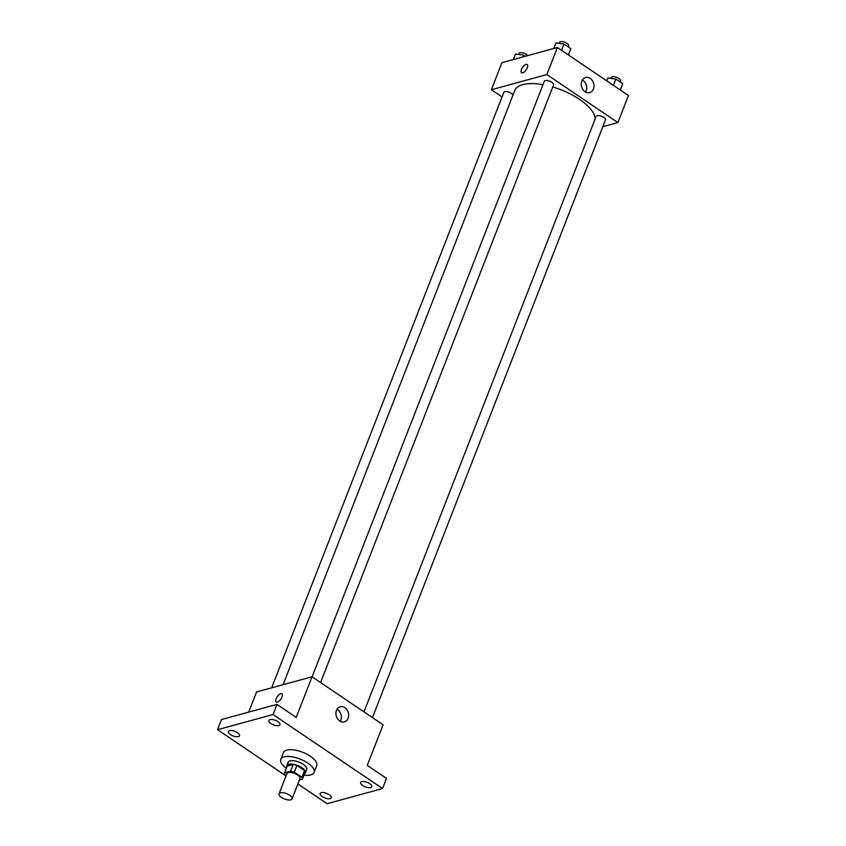 <?xml version="1.0" encoding="UTF-8"?>
<svg xmlns="http://www.w3.org/2000/svg" width="846" height="846" viewBox="0 0 846 846"><rect width="100%" height="100%" fill="white"/><g stroke="black" fill="none" stroke-linecap="round" stroke-linejoin="round"><path stroke-width="1.27" d="M290.728 799.84A6.969 2.855 21.3 0 1 282.924 798.275A6.969 2.855 21.3 0 1 279.053 793.802A6.969 2.855 21.3 0 1 286.583 793.675A6.969 2.855 21.3 0 1 292.039 798.867A6.969 2.855 21.3 0 1 290.728 799.84M279.053 793.802L286.974 773.508A6.969 2.855 21.3 0 1 294.493 773.381A6.969 2.855 21.3 0 1 299.949 778.563L292.039 798.867M284.573 772.842L287.217 766.085L293.139 764.456A9.454 3.87 21.3 0 1 296.925 765.44L304.518 770.569L301.885 777.337L294.281 772.208A9.454 3.87 21.3 0 0 290.506 771.224L284.573 772.842A9.454 3.87 21.3 0 0 285.039 774.735L286.191 775.507M299.378 780.044L302.35 779.229A9.454 3.87 21.3 0 0 301.885 777.337M304.518 770.569A9.454 3.87 21.3 0 1 304.983 772.461L302.35 779.229M304.423 773.9A9.951 4.082 -158.7 0 0 305.374 772.884A9.951 4.082 -158.7 0 0 297.581 765.471A9.951 4.082 -158.7 0 0 286.826 765.651A9.951 4.082 -158.7 0 0 286.836 767.047M286.826 765.651L288.148 762.267A9.951 4.082 21.3 0 1 298.902 762.087A9.951 4.082 21.3 0 1 306.686 769.5L305.374 772.884M296.925 765.44L294.281 772.208M293.139 764.456L290.506 771.224M286.36 768.274A17.914 7.339 21.3 0 1 280.724 759.38A17.914 7.339 21.3 0 1 300.087 759.052A17.914 7.339 21.3 0 1 314.109 772.398A17.914 7.339 21.3 0 1 310.736 774.883A17.914 7.339 21.3 0 1 303.947 775.126M280.724 759.38L283.368 752.612A17.914 7.339 21.3 0 1 302.72 752.284A17.914 7.339 21.3 0 1 316.742 765.63L314.109 772.398M277.879 721.638A5.975 2.443 21.3 0 1 279.973 724.758A5.975 2.443 21.3 0 1 273.522 724.863A5.975 2.443 21.3 0 1 268.848 720.422A5.975 2.443 21.3 0 1 277.879 721.638M369.66 783.65A5.975 2.443 21.3 0 1 371.754 786.759A5.975 2.443 21.3 0 1 365.303 786.875A5.975 2.443 21.3 0 1 360.629 782.423A5.975 2.443 21.3 0 1 369.66 783.65M329.168 794.711A5.975 2.443 21.3 0 1 331.262 797.82A5.975 2.443 21.3 0 1 324.811 797.937A5.975 2.443 21.3 0 1 320.137 793.485A5.975 2.443 21.3 0 1 329.168 794.711M237.388 732.699A5.975 2.443 21.3 0 1 239.481 735.819A5.975 2.443 21.3 0 1 233.031 735.925A5.975 2.443 21.3 0 1 228.357 731.483A5.975 2.443 21.3 0 1 237.388 732.699M297.855 783.946L327.095 803.7L382.561 788.546L273.015 714.542L217.549 729.696L286.022 775.951M382.561 788.546L386.516 778.394L367.27 765.397L383.101 724.8L312.047 676.789L296.216 717.397L276.97 704.39L221.515 719.544L217.549 729.696M312.047 676.789L256.581 691.943L248.724 712.11M276.97 704.39L273.015 714.542M348.118 718.265A7.826 6.25 -105.3 0 1 344.364 721.881A7.826 6.25 -105.3 0 1 336.264 715.98A7.826 6.25 -105.3 0 1 340.229 706.78A7.826 6.25 -105.3 0 1 346.997 709.805A7.826 6.25 -105.3 0 1 348.118 718.265M277.393 702.138A4.981 2.189 124 0 1 276.251 702.021A4.981 2.189 124 0 1 277.224 696.67A4.981 2.189 124 0 1 281.824 693.783A4.981 2.189 124 0 1 281.464 698.13A4.981 2.189 124 0 1 277.393 702.138M276.251 702.032A4.981 2.189 124 0 1 277.224 696.681A4.981 2.189 124 0 1 281.824 693.783M337.004 709.318A7.826 6.25 -105.3 0 1 340.811 720.253A7.826 6.25 -105.3 0 1 340.282 721.331M283.103 684.7L514.728 90.596A42.829 17.544 21.3 0 1 542.995 84.663M552.766 86.99A42.829 17.544 21.3 0 1 595.045 119.254M372.441 717.598L605.45 119.952A4.981 2.041 -158.7 0 0 602.69 116.759A4.981 2.041 -158.7 0 0 597.117 115.648A4.981 2.041 -158.7 0 0 596.176 116.346L363.981 711.888M271.661 687.83L503.825 92.362A4.981 2.041 21.3 0 1 508.224 91.939A4.981 2.041 21.3 0 1 512.993 95.048M312.111 676.842L544.306 81.301A4.981 2.041 21.3 0 1 549.688 81.205A4.981 2.041 21.3 0 1 553.58 84.917L320.571 682.553M602.817 126.699L617.897 122.585L546.844 74.575L491.378 89.729L502.038 96.93M617.897 122.585L628.451 95.513L557.387 47.513L501.932 62.667L491.378 89.729M557.387 47.513L546.844 74.575M593.469 88.978A7.826 6.25 -105.3 0 1 589.704 92.605A7.826 6.25 -105.3 0 1 581.614 86.694A7.826 6.25 -105.3 0 1 585.58 77.494A7.826 6.25 -105.3 0 1 592.348 80.518A7.826 6.25 -105.3 0 1 593.469 88.978M522.733 72.851A4.981 2.189 124 0 1 521.601 72.745A4.981 2.189 124 0 1 522.564 67.394A4.981 2.189 124 0 1 527.174 64.497A4.981 2.189 124 0 1 526.804 68.854A4.981 2.189 124 0 1 522.733 72.851M521.601 72.745A4.981 2.189 124 0 1 522.574 67.394A4.981 2.189 124 0 1 527.174 64.497M582.355 80.042A7.826 6.25 -105.3 0 1 586.162 90.977A7.826 6.25 -105.3 0 1 585.633 92.055M620.393 90.078L622.709 83.669L615.867 79.048L607.83 78.001L606.719 80.846M622.709 83.669L620.245 89.983M615.867 79.048L613.413 85.361M610.96 78.414L611.351 77.43A4.981 2.041 21.3 0 1 616.723 77.346A4.981 2.041 21.3 0 1 620.615 81.047L620.245 82.009M568.523 55.032L570.838 48.634L563.996 44.013L555.959 42.966L553.802 48.497M570.838 48.634L568.375 54.937M563.996 44.013L561.543 50.316M559.1 43.368L559.481 42.395A4.981 2.041 21.3 0 1 564.853 42.3A4.981 2.041 21.3 0 1 568.745 46.012L568.375 46.964M525.303 56.28L523.515 55.075L515.468 54.028L513.311 59.558M523.515 55.075L522.765 56.978M518.609 54.43L518.989 53.457A4.981 2.041 21.3 0 1 522.891 52.896A4.981 2.041 21.3 0 1 527.809 55.593"/></g></svg>
